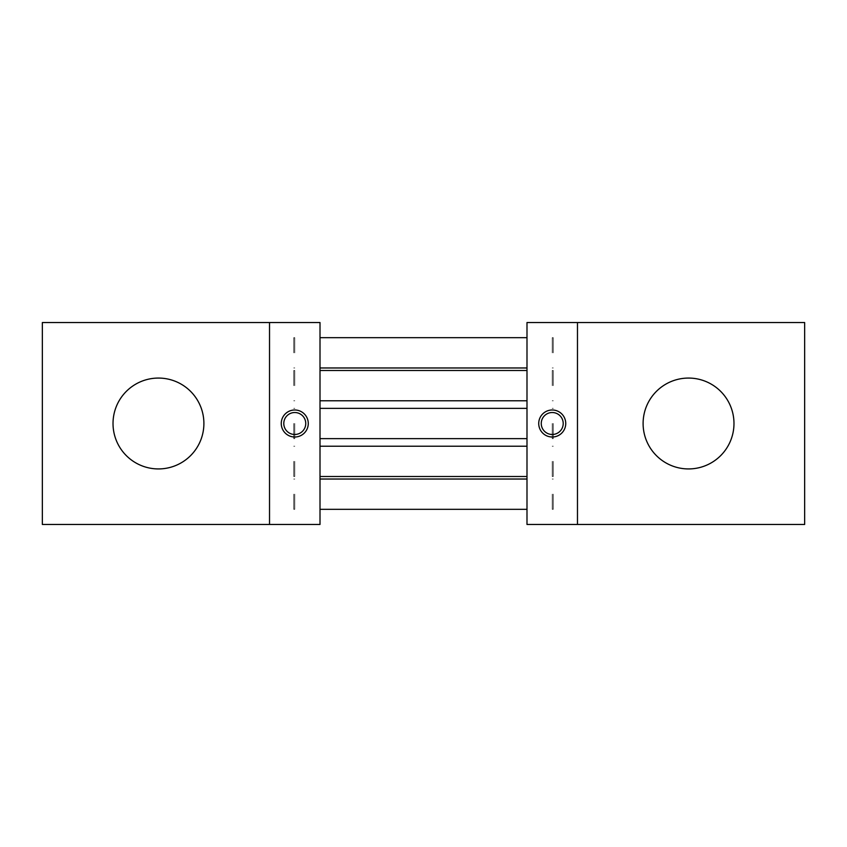 <?xml version="1.0" encoding="UTF-8"?>
<svg xmlns="http://www.w3.org/2000/svg" width="847" height="847" viewBox="0 0 847 847"><rect width="100%" height="100%" fill="white"/><g stroke="black" fill="none" stroke-linecap="round" stroke-linejoin="round"><path stroke-width="0.64" stroke-dasharray="4.24 3.18" d="M643.106 423.5A45.431 45.431 0 0 0 688.537 468.931A45.431 45.431 0 0 0 733.978 423.5A45.431 45.431 0 0 0 688.537 378.069A45.431 45.431 0 0 0 643.106 423.5M320.007 494.172L320.007 509.322L320.007 494.172M526.993 494.172L526.993 509.322L526.993 494.172M320.007 423.5L320.007 408.36L320.007 423.5M526.993 423.5L526.993 408.36L526.993 423.5M320.007 352.828L320.007 337.678L320.007 352.828M526.993 352.828L526.993 337.678L526.993 352.828M320.007 385.639L320.007 370.488L320.007 385.639M526.993 385.639L526.993 370.488L526.993 385.639M320.007 461.361L320.007 476.512L320.007 461.361M526.993 461.361L526.993 476.512L526.993 461.361M541.254 423.5A10.979 10.979 0 0 0 552.233 434.479A10.979 10.979 0 0 0 563.213 423.5A10.979 10.979 0 0 0 552.233 412.521A10.979 10.979 0 0 0 541.254 423.5M113.022 423.5A45.431 45.431 0 0 0 158.463 468.931A45.431 45.431 0 0 0 203.894 423.5A45.431 45.431 0 0 0 158.463 378.069A45.431 45.431 0 0 0 113.022 423.5M283.787 423.5A10.979 10.979 0 0 0 294.767 434.479A10.979 10.979 0 0 0 305.746 423.5A10.979 10.979 0 0 0 294.767 412.521A10.979 10.979 0 0 0 283.787 423.5M269.526 524.462L269.526 322.538M42.35 524.462L42.35 322.538L320.007 322.538L320.007 524.462L42.35 524.462M577.474 524.462L577.474 322.538M526.993 524.462L526.993 322.538L804.65 322.538L804.65 524.462L526.993 524.462M553.239 494.172L553.239 509.322L553.239 494.172M552.233 494.172L552.233 509.322L552.233 494.172M553.239 423.5L553.239 438.64L553.239 423.5M552.233 423.5L552.233 438.64L552.233 423.5M553.239 352.828L553.239 337.678L553.239 352.828M552.233 352.828L552.233 337.678L552.233 352.828M553.239 385.639L553.239 370.488L553.239 385.639M552.233 385.639L552.233 370.488L552.233 385.639M553.239 461.361L553.239 476.512L553.239 461.361M552.233 461.361L552.233 476.512L552.233 461.361M293.761 385.639L293.761 370.488L293.761 385.639M294.767 385.639L294.767 370.488L294.767 385.639M293.761 461.361L293.761 476.512L293.761 461.361M294.767 461.361L294.767 476.512L294.767 461.361M293.761 352.828L293.761 337.678L293.761 352.828M294.767 352.828L294.767 337.678L294.767 352.828M293.761 423.5L293.761 438.64L293.761 423.5M294.767 423.5L294.767 438.64L294.767 423.5M293.761 494.172L293.761 509.322L293.761 494.172M294.767 494.172L294.767 509.322L294.767 494.172M552.233 509.322L553.239 509.322M552.233 479.031L553.239 479.031M552.233 438.64L553.239 438.64M552.233 408.36L553.239 408.36M552.233 367.969L553.239 367.969M552.233 337.678L553.239 337.678M552.233 400.779L553.239 400.779M552.233 370.488L553.239 370.488M552.233 476.512L553.239 476.512M552.233 446.221L553.239 446.221M294.767 400.779L293.761 400.779M294.767 370.488L293.761 370.488M294.767 476.512L293.761 476.512M294.767 446.221L293.761 446.221M294.767 367.969L293.761 367.969M294.767 337.678L293.761 337.678M294.767 438.64L293.761 438.64M294.767 408.36L293.761 408.36M294.767 509.322L293.761 509.322M294.767 479.031L293.761 479.031"/><path stroke-width="1.27" d="M733.978 423.5A45.431 45.431 0 0 1 688.537 468.931A45.431 45.431 0 0 1 643.106 423.5A45.431 45.431 0 0 1 688.537 378.069A45.431 45.431 0 0 1 733.978 423.5M565.743 423.5A13.51 13.51 0 0 1 552.233 437.01A13.51 13.51 0 0 1 538.724 423.5A13.51 13.51 0 0 1 552.233 409.99A13.51 13.51 0 0 1 565.743 423.5M541.254 423.5A10.979 10.979 0 0 0 552.233 434.479A10.979 10.979 0 0 0 563.213 423.5A10.979 10.979 0 0 0 552.233 412.521A10.979 10.979 0 0 0 541.254 423.5M283.787 423.5A10.979 10.979 0 0 0 294.767 434.479A10.979 10.979 0 0 0 305.746 423.5A10.979 10.979 0 0 0 294.767 412.521A10.979 10.979 0 0 0 283.787 423.5M294.767 437.01A13.51 13.51 0 0 1 281.257 423.5A13.51 13.51 0 0 1 294.767 409.99A13.51 13.51 0 0 1 308.276 423.5A13.51 13.51 0 0 1 294.767 437.01M203.894 423.5A45.431 45.431 0 0 1 158.463 468.931A45.431 45.431 0 0 1 113.022 423.5A45.431 45.431 0 0 1 158.463 378.069A45.431 45.431 0 0 1 203.894 423.5M269.526 322.538L269.526 524.462L42.35 524.462L42.35 322.538L320.007 322.538L320.007 524.462L269.526 524.462M804.65 524.462L577.474 524.462L577.474 322.538L804.65 322.538L804.65 524.462M577.474 524.462L526.993 524.462L526.993 322.538L577.474 322.538M320.007 479.031L526.993 479.031M320.007 408.36L526.993 408.36M320.007 337.678L526.993 337.678M320.007 370.488L526.993 370.488M320.007 446.221L526.993 446.221M320.007 476.512L526.993 476.512M320.007 400.779L526.993 400.779M320.007 367.969L526.993 367.969M320.007 438.64L526.993 438.64M320.007 509.322L526.993 509.322"/></g></svg>
